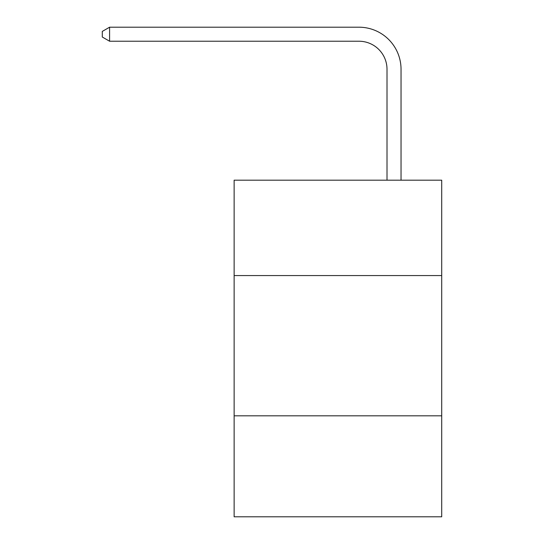 <?xml version="1.0" encoding="UTF-8"?>
<svg xmlns="http://www.w3.org/2000/svg" width="544" height="544" viewBox="0 0 544 544"><rect width="100%" height="100%" fill="white"/><g stroke="black" fill="none" stroke-linecap="round" stroke-linejoin="round"><path stroke-width="0.82" d="M234.131 275.563L441.708 275.563L441.708 180.186L234.131 180.186L234.131 516.8L441.708 516.8L441.708 415.82L234.131 415.82M441.708 415.82L441.708 275.563M387.008 180.186L387.008 69.278A28.05 28.05 0 0 0 358.958 41.228L109.589 41.228L102.292 37.019L102.292 31.409L109.589 27.2L358.958 27.2A42.078 42.078 0 0 1 401.037 69.278L401.037 180.186M387.008 69.278A28.05 28.05 0 0 0 358.958 41.228A28.05 28.05 0 0 1 387.008 69.278A28.05 28.05 0 0 0 358.958 41.228A28.05 28.05 0 0 1 387.008 69.278A28.05 28.05 0 0 0 358.958 41.228A28.05 28.05 0 0 1 387.008 69.278A28.05 28.05 0 0 0 358.958 41.228A28.05 28.05 0 0 1 387.008 69.278A28.05 28.05 0 0 0 358.958 41.228A28.05 28.05 0 0 1 387.008 69.278A28.05 28.05 0 0 0 358.958 41.228A28.05 28.05 0 0 1 387.008 69.278A28.05 28.05 0 0 0 358.958 41.228A28.05 28.05 0 0 1 387.008 69.278A28.05 28.05 0 0 0 358.958 41.228A28.05 28.05 0 0 1 387.008 69.278A28.05 28.05 0 0 0 358.958 41.228A28.05 28.05 0 0 1 387.008 69.278A28.05 28.05 0 0 0 358.958 41.228A28.05 28.05 0 0 1 387.008 69.278A28.05 28.05 0 0 0 358.958 41.228A28.05 28.05 0 0 1 387.008 69.278A28.05 28.05 0 0 0 358.958 41.228A28.05 28.05 0 0 1 387.008 69.278A28.05 28.05 0 0 0 358.958 41.228A28.05 28.05 0 0 1 387.008 69.278A28.05 28.05 0 0 0 358.958 41.228A28.05 28.05 0 0 1 387.008 69.278A28.05 28.05 0 0 0 358.958 41.228M109.589 41.228L109.589 27.2L358.958 27.2"/></g></svg>
